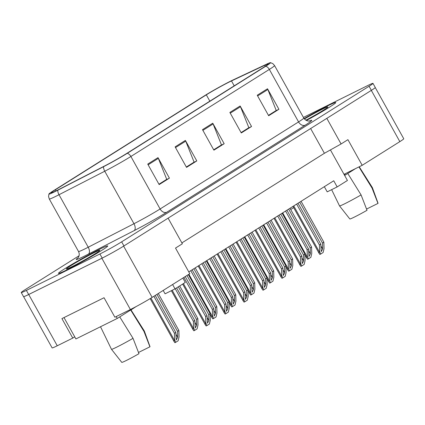 <?xml version="1.0" encoding="UTF-8"?>
<svg xmlns="http://www.w3.org/2000/svg" width="425" height="425" viewBox="0 0 425 425"><rect width="100%" height="100%" fill="white"/><g stroke="black" fill="none" stroke-linecap="round" stroke-linejoin="round"><path stroke-width="0.64" d="M23.614 296.666L52.121 347.889A17.627 0.892 -29.1 0 0 57.258 345.775L72.765 338.087L61.922 318.607L104.04 297.734L114.888 317.215L130.395 309.533A17.627 0.892 -29.1 0 0 152.145 297.383L189.789 273.711L175.52 248.078L182.367 243.775L168.109 218.158M72.765 338.087L74.736 336.85M188.79 271.915L333.742 180.768L337.163 186.926L327.207 191.856L324.333 186.687M330.427 149.919L344.006 174.314L362.196 165.304L399.835 141.631A17.627 0.892 -29.1 0 0 403.75 138.752L375.259 87.561M326.825 118.357L341.084 143.969L347.926 139.666L362.196 165.304M341.084 143.969L324.402 153.287L310.632 128.541M324.402 153.287L181.884 242.903M23.768 296.65A17.627 0.892 -29.1 0 0 28.719 294.504L101.857 258.262A17.627 0.892 -29.1 0 0 111.446 253.204M182.867 278.067L185.295 282.423L175.026 288.878L172.603 284.522M344.006 174.314L347.432 180.466L337.163 186.926M293.659 207.644L290.705 209.504M131.006 309.926L135.458 306.993M175.026 288.878L165.07 293.813L163.195 290.44M66.667 269.981A28.199 1.429 -29.1 0 0 93.479 255.372A28.199 1.429 -29.1 0 0 107.732 245.937A28.199 1.429 -29.1 0 0 99.519 249.321A28.199 1.429 -29.1 0 0 72.712 263.93A28.199 1.429 -29.1 0 0 58.453 273.365A28.199 1.429 -29.1 0 0 66.667 269.981A28.199 1.429 -29.1 0 0 93.479 255.372A28.199 1.429 -29.1 0 0 107.732 245.937A28.199 1.429 -29.1 0 0 99.519 249.321A28.199 1.429 -29.1 0 0 72.712 263.93A28.199 1.429 -29.1 0 0 58.453 273.365A28.199 1.429 -29.1 0 0 66.667 269.981M306.377 120.493A28.199 1.429 -29.1 0 0 335.782 102.537A28.199 1.429 -29.1 0 0 327.569 105.921A28.199 1.429 -29.1 0 0 304.109 118.586A28.199 1.429 -29.1 0 1 327.569 105.921A28.199 1.429 -29.1 0 1 335.782 102.537A28.199 1.429 -29.1 0 1 306.377 120.493M56.711 190.554A18.801 0.951 150.9 0 1 51.234 192.812A18.801 0.951 150.9 0 1 55.409 189.741L206.322 94.844A18.801 0.951 150.9 0 1 231.487 80.936L264.775 65.269A18.801 0.951 150.9 0 1 268.292 63.963A18.801 0.951 150.9 0 1 264.116 67.033L125.657 154.1A18.801 0.951 150.9 0 1 104.747 165.899L59.006 189.396A18.801 0.951 150.9 0 1 56.711 190.554M55.17 191.521A21.441 1.084 -29.1 0 0 57.784 190.203L103.53 166.701A21.441 1.084 -29.1 0 0 127.378 153.244L265.837 66.178A21.441 1.084 -29.1 0 0 270.534 62.64A21.441 1.084 -29.1 0 0 266.592 64.17L233.304 79.836A21.441 1.084 -29.1 0 0 204.6 95.699L53.683 190.597A21.441 1.084 -29.1 0 0 48.923 194.023A21.441 1.084 -29.1 0 0 55.17 191.521M79.061 255.76L25.165 289.648A17.627 0.892 -29.1 0 0 21.25 292.527L23.534 296.629A17.627 0.892 -29.1 0 0 28.666 294.514L102.186 258.081A17.627 0.892 -29.1 0 0 123.941 245.932L371.354 90.355A17.627 0.892 -29.1 0 0 375.27 87.476L372.985 83.374A17.627 0.892 -29.1 0 0 367.853 85.489L303.423 117.417M21.25 292.527A17.627 0.892 -29.1 0 0 26.382 290.413L99.902 253.98A17.627 0.892 -29.1 0 0 121.656 241.83L369.075 86.254A17.627 0.892 -29.1 0 0 372.985 83.374M267.511 88.772L278.922 109.278L268.658 115.733L257.242 95.227L267.511 88.772A4.702 3.411 -122.2 0 1 267.862 89.505L257.64 95.933M185.38 140.415L196.796 160.921L186.527 167.381L175.116 146.869L185.38 140.415A4.702 3.411 -122.2 0 1 185.73 141.153L175.509 147.581M158.004 157.633L169.416 178.139L159.152 184.593L147.735 164.087L158.004 157.633A4.702 3.411 -122.2 0 1 158.355 158.366L148.134 164.794M240.136 105.984L251.547 126.491L241.283 132.951L229.867 112.439L240.136 105.984A4.702 3.411 -122.2 0 1 240.486 106.723L230.26 113.151M212.755 123.202L224.172 143.708L213.903 150.163L202.491 129.657L212.755 123.202A4.702 3.411 -122.2 0 1 213.106 123.935L202.884 130.363M275.825 110.734L268.488 115.43M193.699 162.377L186.363 167.078M166.318 179.594L158.982 184.291M248.45 127.946L241.113 132.648M221.074 145.164L213.738 149.86M224.172 143.708L221.106 145.228M213.701 149.797L221.473 144.914L213.106 123.935M251.547 126.491L248.487 128.01M241.081 132.584L248.848 127.697L240.486 106.723M169.416 178.139L166.356 179.658M158.95 184.227L166.722 179.339L158.355 158.366M196.796 160.921L193.731 162.44M186.325 167.014L194.097 162.127L185.73 141.153M278.922 109.278L275.862 110.797M268.457 115.372L276.229 110.484L267.862 89.505M174.606 339.724L175.679 342.332L174.903 342.715L174.138 341.658L174.223 339.915L174.606 339.724L174.431 333.269L153.861 296.31M174.431 333.269L175.801 332.408L155.226 295.444M175.801 332.408L176.274 339.91L177.671 337.328L177.512 331.335L178.883 330.475L179.053 336.929L178.149 340.776L175.679 342.332M178.883 330.475L158.307 293.51M177.512 331.335L156.937 294.371M205.833 322.984L206.906 325.592L206.13 325.98L205.365 324.918L205.45 323.175L205.833 322.984L205.657 316.529L183.892 277.424M205.657 316.529L207.028 315.669L185.263 276.563M207.028 315.669L207.501 323.17L208.898 320.588L208.739 314.596L210.109 313.735L210.279 320.19L209.382 324.036L206.906 325.592M210.109 313.735L188.339 274.624M208.739 314.596L186.973 275.485M193.561 327.803L194.634 330.411L193.858 330.793L193.099 329.736L193.178 327.994L193.561 327.803L193.391 321.348L175.243 288.745M193.391 321.348L194.756 320.487L176.609 287.884M194.756 320.487L195.229 327.988L196.632 325.407L196.467 319.414L197.837 318.553L198.013 325.008L197.11 328.854L194.634 330.411M197.837 318.553L179.69 285.945M196.467 319.414L178.319 286.806M212.521 315.881L213.594 318.49L212.819 318.872L212.054 317.815L212.139 316.072L212.521 315.881L212.346 309.427L190.777 270.672M212.346 309.427L213.717 308.566L192.143 269.806M213.717 308.566L214.189 316.067L215.587 313.485L215.427 307.493L216.798 306.632L216.968 313.087L216.065 316.933L213.594 318.49M216.798 306.632L195.224 267.872M215.427 307.493L193.853 268.733M231.476 303.96L232.555 306.568L231.774 306.951L231.014 305.894L231.094 304.151L231.476 303.96L231.306 297.505L209.732 258.745M231.306 297.505L232.677 296.645L211.103 257.885M232.677 296.645L233.15 304.146L234.547 301.564L234.387 295.572L235.753 294.706L235.928 301.166L235.025 305.012L232.555 306.568M235.753 294.706L214.184 255.951M234.387 295.572L212.813 256.812M250.437 292.039L251.51 294.647L250.734 295.03L249.974 293.973L250.054 292.23L250.437 292.039L250.267 285.584L228.692 246.824M250.267 285.584L251.632 284.723L230.063 245.963M251.632 284.723L252.105 292.225L253.502 289.643L253.343 283.65L254.713 282.784L254.883 289.244L253.985 293.091L251.51 294.647M254.713 282.784L233.139 244.03M253.343 283.65L231.774 244.89M149.924 346.811A16.155 0.818 -29.1 0 0 150.004 346.646L144.325 331.006A18.801 0.951 -29.1 0 0 144.319 330.995A18.801 0.951 -29.1 0 1 143.985 331.442L149.924 346.811L138.508 352.468M71.937 266.666A19.157 0.967 -29.1 0 0 89.76 256.971A19.157 0.967 -29.1 0 0 99.832 250.389A19.157 0.967 -29.1 0 0 94.254 252.636A19.157 0.967 -29.1 0 0 75.661 262.783A19.157 0.967 -29.1 0 0 66.401 268.998A19.157 0.967 -29.1 0 0 71.937 266.666M85.324 259.516L84.187 260.153M100.512 326.74L111.467 349.286A18.801 0.951 -29.1 0 0 111.472 349.292A18.801 0.951 -29.1 0 0 116.944 347.028A18.801 0.951 -29.1 0 0 133.03 338.327L119.733 316.885M111.472 349.292L121.773 362.36A16.155 0.818 -29.1 0 0 138.975 353.696L133.03 338.327M64.005 317.576L75.9 338.938L117.252 318.447L116.206 316.561M136.25 306.499L117.252 318.447M130.688 310L143.985 331.442M358.934 166.919L372.029 188.041L377.974 203.41A16.155 0.818 -29.1 0 0 378.053 203.246L372.374 187.606A18.801 0.951 -29.1 0 0 372.369 187.595L359.215 166.781M372.029 188.041A18.801 0.951 -29.1 0 0 372.374 187.606M305.873 120.227A19.157 0.967 -29.1 0 0 327.882 106.988A19.157 0.967 -29.1 0 0 322.299 109.236A19.157 0.967 -29.1 0 0 304.406 118.973M313.368 116.115L312.237 116.753M361.08 194.926L367.019 210.295A16.155 0.818 -29.1 0 1 349.817 218.96L339.522 205.891A18.801 0.951 -29.1 0 0 339.522 205.891A18.801 0.951 -29.1 0 0 344.994 203.628A18.801 0.951 -29.1 0 0 361.08 194.926L347.783 173.485M344.702 173.968L345.302 175.047L344.606 175.392M355.592 168.576L345.302 175.047M366.552 209.068L377.974 203.41M224.793 311.063L225.866 313.671L225.085 314.059L224.326 312.997L224.411 311.254L224.793 311.063L224.618 304.608L201.848 263.707M224.618 304.608L225.988 303.748L203.219 262.847M225.988 303.748L226.461 311.249L227.858 308.667L227.699 302.674L229.064 301.814L229.24 308.268L228.337 312.115L225.866 313.671M229.064 301.814L206.3 260.908M227.699 302.674L204.93 261.768M243.748 299.142L244.821 301.75L244.046 302.138L243.286 301.075L243.366 299.333L243.748 299.142L243.578 292.687L220.809 251.786M243.578 292.687L244.943 291.826L222.179 250.925M244.943 291.826L245.416 299.328L246.819 296.746L246.654 290.753L248.025 289.892L248.2 296.347L247.297 300.193L244.821 301.75M248.025 289.892L225.255 248.986M246.654 290.753L223.89 249.847M262.708 287.22L263.782 289.829L263.006 290.217L262.241 289.154L262.326 287.412L262.708 287.22L262.533 280.766L239.769 239.865M262.533 280.766L263.904 279.905L241.134 239.004M263.904 279.905L264.377 287.406L265.774 284.824L265.614 278.832L266.985 277.971L267.155 284.426L266.252 288.272L263.782 289.829M266.985 277.971L244.216 237.065M265.614 278.832L242.845 237.926M269.397 280.118L270.47 282.726L269.694 283.108L268.929 282.051L269.014 280.309L269.397 280.118L269.222 273.663L247.653 234.903M269.222 273.663L270.592 272.802L249.018 234.042M270.592 272.802L271.065 280.303L272.462 277.722L272.303 271.724L273.673 270.863L273.843 277.323L272.94 281.169L270.47 282.726M273.673 270.863L252.099 232.108M272.303 271.724L250.729 232.969M288.352 268.196L289.425 270.805L288.649 271.187L287.89 270.13L287.969 268.387L288.352 268.196L288.182 261.742L266.608 222.982M288.182 261.742L289.553 260.881L267.978 222.121M289.553 260.881L290.02 268.382L291.422 265.795L291.263 259.803L292.628 258.942L292.804 265.402L291.901 269.248L289.425 270.805M292.628 258.942L271.06 220.187M291.263 259.803L269.689 221.048M307.312 256.275L308.385 258.883L307.61 259.266L306.845 258.209L306.93 256.466L307.312 256.275L307.137 249.82L285.568 211.06M307.137 249.82L308.507 248.96L286.933 210.2M308.507 248.96L308.98 256.461L310.377 253.874L310.218 247.881L311.589 247.021L311.759 253.481L310.861 257.327L308.385 258.883M311.589 247.021L290.015 208.266M310.218 247.881L288.649 209.127M281.663 275.299L282.742 277.908L281.961 278.29L281.201 277.233L281.281 275.49L281.663 275.299L281.493 268.844L258.724 227.943M281.493 268.844L282.864 267.984L260.095 227.077M282.864 267.984L283.337 275.485L284.734 272.903L284.575 266.911L285.94 266.05L286.115 272.505L285.212 276.351L282.742 277.908M285.94 266.05L263.176 225.144M284.575 266.911L261.805 226.004M300.624 263.378L301.697 265.986L300.921 266.369L300.162 265.312L300.241 263.569L300.624 263.378L300.454 256.923L277.684 216.022M300.454 256.923L301.819 256.062L279.055 215.156M301.819 256.062L302.292 263.564L303.689 260.982L303.53 254.989L304.9 254.129L305.07 260.583L304.172 264.43L301.697 265.986M304.9 254.129L282.131 213.222M303.53 254.989L280.766 214.083M319.584 251.457L320.657 254.065L319.882 254.447L319.117 253.39L319.202 251.648L319.584 251.457L319.409 245.002L296.645 204.096M319.409 245.002L320.779 244.141L298.01 203.235M320.779 244.141L321.252 251.643L322.649 249.061L322.49 243.068L323.861 242.208L324.031 248.662L323.127 252.508L320.657 254.065M323.861 242.208L301.091 201.301M322.49 243.068L299.721 202.162M399.835 141.631L371.312 90.382M152.145 297.383L123.622 246.133M130.395 309.533L101.857 258.262M57.258 345.775L28.719 294.504M55.409 189.741L56.042 190.883M265.837 66.178A5.876 4.261 57.8 0 1 269.349 69.413L130.889 156.48A23.503 1.19 150.9 0 1 104.752 171.227L59.006 194.724A23.503 1.19 150.9 0 1 56.143 196.175A23.503 1.19 150.9 0 1 49.295 198.996L78.513 251.494A23.503 1.19 -29.1 0 0 85.361 248.673A23.503 1.19 -29.1 0 0 88.23 247.222L133.971 223.725A23.503 1.19 -29.1 0 0 160.108 208.978L298.568 121.911A23.503 1.19 -29.1 0 0 303.785 118.07C306.675 122.225 310.771 120.785 309.798 120.912M57.784 190.203A5.876 3.23 -117.2 0 0 59.006 194.724L88.23 247.222A5.876 3.23 62.8 0 1 88.379 254.139A29.373 1.487 150.9 0 1 78.03 257.805M309.405 120.987A29.373 1.487 150.9 0 1 305.251 125.141L166.791 212.208A5.876 4.261 -122.2 0 1 160.108 208.978L130.889 156.48A5.876 4.261 -122.2 0 0 127.378 153.244M270.534 62.64L272.861 63.654L274.566 65.572A23.503 1.19 150.9 0 1 269.349 69.413L298.568 121.911A5.876 4.261 -122.2 0 0 305.251 125.141M166.791 212.208A29.373 1.487 150.9 0 1 134.119 230.642A5.876 3.23 62.8 0 0 133.971 223.725L104.752 171.227A5.876 3.23 -117.2 0 1 103.53 166.701M134.119 230.642L88.379 254.139M26.382 290.413L28.666 294.514M99.902 253.98L102.186 258.081M121.656 241.83L123.941 245.932M369.075 86.254L371.354 90.355M264.775 65.269L265.327 66.263M231.487 80.936L234.212 85.839M206.322 94.844L209.838 101.166M174.223 339.915L150.96 298.122M177.671 337.328L175.844 334.045M205.45 323.175L183.419 283.597M208.898 320.588L207.071 317.305M193.178 327.994L172.189 290.286M196.632 325.407L194.804 322.123M212.139 316.072L188.881 274.284M215.587 313.485L213.759 310.202M231.094 304.151L206.837 260.567M234.547 301.564L232.719 298.281M250.054 292.23L225.797 248.646M253.502 289.643L251.674 286.36M224.411 311.254L198.958 265.524M227.858 308.667L226.031 305.384M243.366 299.333L217.913 253.603M246.819 296.746L244.991 293.462M262.326 287.412L236.874 241.682M265.774 284.824L263.946 281.541M269.014 280.309L244.758 236.725M272.462 277.722L270.635 274.433M287.969 268.387L263.712 224.804M291.422 265.795L289.595 262.512M306.93 256.466L282.673 212.883M310.377 253.874L308.55 250.591M281.281 275.49L255.829 229.76M284.734 272.903L282.907 269.62M300.241 263.569L274.789 217.839M303.689 260.982L301.862 257.699M319.202 251.648L293.749 205.918M322.649 249.061L320.822 245.778M48.923 194.023L48.562 196.536L49.295 198.996M274.566 65.572L303.785 118.07M77.759 258.102L78.248 257.523C79.459 255.744 79.549 253.73 78.513 251.494M174.138 341.658L150.174 298.6M205.365 324.918L182.644 284.091M193.099 329.736L171.365 290.689M212.054 317.815L210.125 314.346M231.014 305.894L229.086 302.425M249.974 293.973L248.041 290.503M130.948 309.83L144.319 330.995M331.633 189.662L339.517 205.886M224.326 312.997L198.178 266.013M243.286 301.075L217.133 254.092M262.241 289.154L236.093 242.17M268.929 282.051L267.001 278.582M287.89 270.13L285.956 266.661M306.845 258.209L304.916 254.74M281.201 277.233L255.053 230.249M300.162 265.312L274.008 218.328M319.117 253.39L292.968 206.407"/></g></svg>
